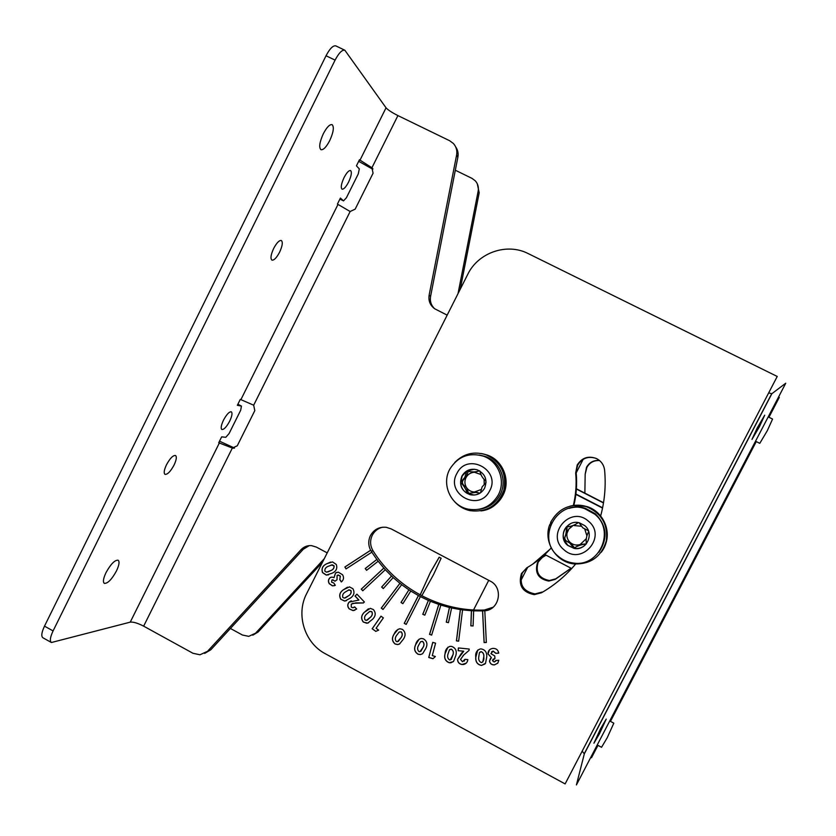 <?xml version="1.0" encoding="UTF-8"?>
<svg xmlns="http://www.w3.org/2000/svg" width="836" height="836" viewBox="0 0 836 836"><rect width="100%" height="100%" fill="white"/><g stroke="black" fill="none" stroke-linecap="round" stroke-linejoin="round"><path stroke-width="1.25" d="M486.259 454.826L483.929 454.115M484.399 510.159C493.219 507.734 499.614 502.363 503.575 494.045C510.556 479.404 502.52 460.228 487.284 455.066L483.041 453.875M498.047 495.393C491.066 506.616 481.108 511.204 468.16 509.145C450.844 505.895 441.063 484.253 449.925 468.954C457.909 456.477 469.017 452.203 483.25 456.122C498.664 461.221 506.219 481.222 498.047 495.393M479.415 455.045L485.193 456.435C500.43 461.482 507.901 481.243 499.834 495.257C495.142 503.366 488.193 508.048 478.986 509.323M474.378 469.236L466.781 471.107L462.203 475.956L460.657 482.456C460.939 487.325 463.165 491.004 467.324 493.491L474.169 495.048M484.514 488.339C487.754 479.854 485.298 473.678 477.157 469.801C470.647 468.212 465.589 470.26 461.974 475.945C458.703 484.817 461.409 491.066 470.083 494.682C476.311 495.863 481.128 493.752 484.514 488.339M480.951 474.534L474.44 472.267C470.752 472.497 467.972 474.221 466.101 477.419C464.45 480.752 464.523 484.034 466.331 487.284C468.369 490.408 471.243 491.986 474.942 492.028L479.958 493.177M484.243 484.399L484.086 479.31M768.2 416.892L772.568 419.066L767.302 430.686L759.788 443.341L755.525 441.209M759.391 426.747L764.721 415.158L757.291 427.865L751.972 439.433L759.391 426.747M609.737 720.987L613.812 723.171L607.229 737.707L601.544 747.29L597.238 744.98M599.548 733.58L606.215 719.106L600.582 728.731L593.926 743.194L599.548 733.58M599.443 460.448C593.706 460.04 589.401 462.318 586.517 467.272L585.169 474.252L584.876 493.135M599.579 460.563C593.947 460.239 589.725 462.496 586.903 467.366L585.169 474.252M546.065 555.177L542.386 557.424L537.538 562.534C534.517 572.796 538.269 578.972 548.782 581.072L555.146 579.4L571.103 568.24M542.042 557.633L538.196 562.074C535.197 572.284 538.927 578.418 549.388 580.508L555.71 578.846L571.03 568.198M344.934 567.007L346.01 568.919L371.895 552.136L370.735 550.234L344.934 567.007L346.094 568.856M371.801 552.157L376.837 559.451L365.217 568.543L366.565 570.319L378.185 561.228L383.828 568.062L361.267 589.14L362.751 590.791L385.323 569.713L391.541 576.025L381.634 587.05L383.264 588.565L393.181 577.551L399.921 583.309L381.258 608.106L383.003 609.475L401.677 584.678L408.898 589.829L401.008 602.463L402.879 603.676L410.769 591.042L418.408 595.545L404.237 623.353L406.202 624.398L420.372 596.59L428.377 600.415L422.765 614.293L424.813 615.171L430.435 601.293L438.754 604.397L429.537 634.399L431.658 635.088L440.875 605.086L449.434 607.458L446.278 622.172L448.451 622.684L451.607 607.96L460.354 609.58L456.425 640.878L458.64 641.191L462.569 609.893L471.42 610.729L470.846 625.84L473.082 625.955L473.657 610.844L482.56 610.907L484.096 642.56L486.343 642.487L484.807 610.792C499.667 609.893 503.68 587.374 490.095 581.041L391.185 528.906L386.232 527.297C379.241 526.68 373.985 529.439 370.452 535.583C368.143 540.484 368.206 545.375 370.641 550.255L370.735 550.234M382.554 527.213C377.966 528.352 374.538 531.027 372.292 535.239C369.836 540.537 370.076 545.72 373.023 550.778C396.295 588.251 439.966 611.785 484.316 610.05L493.094 607.229M600.656 515.958C604.71 500.952 606.027 485.716 604.616 470.24C603.947 464.994 601.283 461.117 596.622 458.619C588.419 455.505 581.96 457.637 577.216 464.994L575.68 472.946C576.694 483.94 575.91 494.797 573.339 505.529M596.235 458.431C588.325 455.871 582.149 458.097 577.718 465.119L575.68 472.946M551.206 547.925C544.173 555.825 536.095 562.419 526.993 567.707L521.465 573.517C518.038 585.2 522.301 592.254 534.267 594.647L541.509 592.755C554.529 585.231 565.888 575.67 575.596 564.07M526.649 567.916L522.333 572.921C518.926 584.531 523.158 591.533 535.05 593.915L542.24 592.034L541.509 592.755M582.19 751.146L584.322 753.853L576.422 784.91L785.756 383.201L771.847 393.714L768.671 392.899M597.959 745.367L591.512 757.729L591.209 756.549M565.126 783.917L325.413 653.794C304.513 642.988 295.641 614.376 306.666 593.591L467.732 274.386C478.182 252.545 506.95 242.555 528.227 253.601L777.229 376.461L565.126 783.917M778.337 397.424L779.288 397.393L768.942 417.258M332.216 564.854L328.182 566.317C325.789 567.247 324.671 568.856 324.838 571.134L326.5 572.169L330.784 570.58C333.146 569.65 334.201 568.062 333.961 565.815L331.192 564.979M369.773 611.409L366.513 614.199C364.59 615.923 364.099 617.825 365.029 619.894L366.408 620.385L370.4 617.282C372.281 615.578 372.731 613.718 371.727 611.701L369.533 611.513M420.539 641.818L418.408 645.643C417.185 647.963 417.373 649.948 418.972 651.599L419.923 651.714L423.162 647.2C424.364 644.901 424.134 642.978 422.493 641.411L420.539 641.818M449.413 649.938L447.971 654.107C447.166 656.636 447.709 658.58 449.58 659.928L450.238 659.938L452.955 654.807C453.739 652.31 453.175 650.429 451.273 649.175L449.413 649.938M479.404 652.78L478.725 657.148C478.38 659.792 479.258 661.61 481.348 662.603L481.724 662.572C483.521 661.318 484.201 659.447 483.762 656.939C484.086 654.337 483.198 652.582 481.097 651.683L479.404 652.78M399.169 632.016L396.536 635.496C395 637.628 394.916 639.613 396.274 641.473L397.403 641.714L401.019 637.701C402.524 635.6 402.576 633.657 401.165 631.87L399.169 632.016L401.165 631.87M348.967 589.871L345.258 592.034C343.053 593.393 342.237 595.18 342.802 597.395L344.348 598.148L348.57 595.775C350.723 594.427 351.486 592.672 350.859 590.498L348.424 590.007M327.775 571.991L330.889 570.549C333.25 569.619 334.306 568.041 334.066 565.794L333.961 565.815M334.066 565.794L332.32 564.833M367.349 620.124L370.4 617.282M370.494 617.24C372.375 615.536 372.825 613.676 371.821 611.659L371.727 611.701M371.821 611.659L369.867 611.367M420.874 651.328L423.162 647.2M423.235 647.148C424.437 644.849 424.218 642.926 422.567 641.358L422.493 641.411M422.567 641.358L420.821 641.62M451.283 659.458L453.018 654.745C453.802 652.247 453.237 650.377 451.335 649.112L451.273 649.175M451.335 649.112L449.799 649.551M482.811 661.966L483.762 656.939M483.814 656.887C484.138 654.274 483.25 652.529 481.16 651.62L481.097 651.683M481.16 651.62L479.854 652.184M398.312 641.39L401.019 637.701M401.102 637.649C402.607 635.548 402.649 633.604 401.249 631.817M345.404 597.918L348.57 595.775M348.664 595.744C350.827 594.396 351.59 592.64 350.953 590.467L350.859 590.498M350.953 590.467L349.072 589.829M335.048 581.145L332.383 579.818M341.412 581.898L339.824 579.494L340.377 576.108L337.807 575.084M334.515 585.67L332.498 585.796L329.363 583.643C328.036 581.365 328.318 579.358 330.21 577.624L332.08 577.08L334.066 577.655L335.612 572.953L336.939 572.305M330.21 577.624L331.087 577.195M328.548 574.823L326.385 575.063L322.602 572.545C321.337 568.543 322.748 565.596 326.824 563.736L330.554 562.085M368.624 622.768L366.753 623.248L363.43 622.036C360.88 618.724 361.183 615.474 364.36 612.286L368.425 608.786M422.692 653.668L420.55 654.536L418.209 654.222C414.635 651.975 413.799 648.757 415.711 644.598L419.181 639.122M464.147 661.151L465.004 659.322M466.227 663.167L462.109 664.453C459.225 663.962 457.731 662.258 457.626 659.311L463.75 651.202L458.159 650.701L458.389 647.942L469.142 649.029L469.027 650.45L463.102 655.528M458.222 650.638L458.441 647.952M457.626 659.311L461.576 653.125M453.279 661.652L449.287 662.687C445.348 661.088 443.958 658.047 445.118 653.574L447.95 647.179M473.657 610.844L471.483 610.688L470.908 625.798L473.082 625.913M462.569 609.893L460.417 609.538L456.498 640.825L458.65 641.128M451.607 607.96L449.496 607.427L446.34 622.13L448.472 622.621M440.875 605.086L438.816 604.355L429.62 634.346L431.679 635.026M428.377 600.415L422.838 614.251L424.845 615.108M428.45 600.373L430.435 601.293M420.372 596.59L418.481 595.504L404.321 623.301L406.233 624.335M408.898 589.829L401.092 602.422L402.921 603.613M408.971 589.788L410.769 591.042M401.677 584.678L400.005 583.267L381.341 608.065L383.055 609.413M391.541 576.025L381.728 587.018L383.327 588.502M391.635 576.004L393.181 577.551M385.323 569.713L383.923 568.031L361.361 589.098L362.824 590.728M376.837 559.451L365.311 568.511L366.638 570.256M376.931 559.43L378.185 561.228M484.807 610.792L482.623 610.865L484.148 642.508L486.333 642.435M495.508 661.349L495.967 660.482L498.789 660.262L497.807 663.157L494.379 664.913C491.704 664.965 490.074 663.7 489.478 661.119L491.38 657.629L487.984 653.877C488.025 650.816 489.551 649.008 492.561 648.443L493 648.391C496.208 648.339 498.131 649.917 498.747 653.125L495.811 653.355L493.094 651.15L490.91 653.658L494.734 655.936L494.964 658.507L492.456 660.67L494.201 662.028L495.936 660.482M494.964 658.454L492.926 659.343M498.737 653.073L495.863 653.292L493.146 651.087L491.547 651.84M491.38 657.629L488.046 653.815L489.405 649.948M497.786 663.188L494.431 664.85C491.756 664.902 490.126 663.638 489.53 661.057L490.439 658.371M433.058 658.663L428.805 657.441L432.808 642.372M485.005 663.972L481.536 665.393C477.387 664.526 475.475 661.778 475.83 657.148L477.764 650.032M399.807 643.814L397.79 644.525L395.146 643.939C392.021 641.191 391.697 637.92 394.153 634.116L398.103 629.268M372.229 628.724L380.997 616.163L383.358 617.898L376.085 628.264L378.656 630.156L375.792 631.347L372.229 628.724L381.038 616.195M346.438 600.666L344.505 601.032L340.848 599.213C338.893 595.483 339.771 592.327 343.46 589.746L347.452 587.206M353.743 607.553L354.715 606.936M363.42 602.913L352.51 603.352M354.882 610.196L353.168 610.573L349.302 608.848C347.431 606.612 347.389 604.365 349.176 602.108L358.937 600.049L355.122 596.037L356.972 594.197M349.176 602.108L351.256 600.802M340.377 576.108L338.392 575.022L337.107 575.408L337.012 579.797L334.964 581.198L332.874 579.766L331.913 580.027L331.61 582.18L333.752 582.964L335.32 585.325L332.394 585.827L329.259 583.674C327.931 581.396 328.214 579.39 330.105 577.655M339.824 579.494L340.283 576.14M335.612 572.953L338.287 572.158L342.572 574.76C344.15 577.519 343.742 579.923 341.328 581.96L339.719 579.526M333.972 577.686L335.518 572.984M336.281 564.457C337.587 568.428 336.218 571.333 332.174 573.193L326.27 575.095L322.497 572.576C321.223 568.564 322.633 565.627 326.719 563.767L332.509 561.907L336.281 564.457M373.441 609.601C376.022 612.861 375.74 616.069 372.595 619.236L367.735 623.113L363.336 622.088C360.786 618.765 361.089 615.515 364.266 612.328L370.306 608.336L373.441 609.601M423.382 638.798C426.966 640.993 427.802 644.148 425.921 648.287L422.65 653.7L420.477 654.588L418.125 654.285C414.551 652.028 413.726 648.82 415.638 644.65C416.38 641.463 418.199 639.394 421.093 638.443L423.382 638.798M469.027 650.45L463.802 654.912L460.511 659.426L462.475 661.736L464.952 659.311L467.836 659.604C467.512 662.237 466.112 663.857 463.614 664.474L462.047 664.515C459.163 664.024 457.668 662.311 457.564 659.374M463.75 651.202L458.159 650.701M461.785 652.937L463.687 651.254M451.691 646.427C455.62 647.952 457.02 650.941 455.881 655.382L453.593 661.349L450.928 662.791L449.214 662.749C445.274 661.151 443.895 658.11 445.055 653.627C445.222 649.98 446.863 647.555 449.987 646.353L451.691 646.427M370.641 550.255L344.829 567.027M532.835 564.049L551.311 548.134M573.841 505.466C576.412 494.787 577.195 483.971 576.192 473.019M435.587 643.166L432.285 655.602L435.368 656.5L432.996 658.726L428.732 657.493L432.755 642.361L435.587 643.166M481.024 648.893C485.162 649.687 487.064 652.383 486.73 656.981L485.549 663.282L481.484 665.456C477.325 664.589 475.423 661.84 475.768 657.2C475.224 653.052 476.708 650.303 480.23 648.945L481.024 648.893M402.419 629.372C405.565 632.058 405.909 635.287 403.474 639.059L399.524 643.992L397.706 644.577L395.062 643.992C391.938 641.243 391.614 637.972 394.07 634.169C395.177 631.337 397.11 629.518 399.859 628.735L402.419 629.372M375.792 631.347L372.145 628.777M378.656 630.156L375.698 631.399M352.907 588.732C354.892 592.41 354.056 595.535 350.399 598.095L344.913 601.053L340.743 599.245C338.789 595.514 339.667 592.358 343.366 589.777L349.458 586.872L352.907 588.732M355.122 596.037L356.941 594.166L364.381 601.972L363.388 602.955L355.791 602.892L351.266 604.115L351.277 607.103L352.844 607.762L354.683 606.915L356.679 609.005L353.064 610.614L349.208 608.89C347.337 606.654 347.295 604.407 349.072 602.15M358.843 600.081L355.018 596.068M467.01 471.002L466.279 471.744M460.657 482.529L460.678 481.202M479.53 470.835L474.44 472.267M468.317 471.086L466.101 477.419C461.117 480.836 461.19 484.128 466.331 487.284L468.724 493.48M479.707 493.324L475.945 492.394L467.324 493.491C466.028 489.238 463.802 485.559 460.657 482.456L464.806 477.377L466.781 471.107L470.125 471.629C473.782 472.183 476.802 471.859 479.185 470.658M479.937 471.076C480.658 475.109 482.696 478.464 486.05 481.16M486.082 482.487L482.121 486.897L480.481 492.832M481.296 489.457L474.179 492.09M489.499 491.077C501.684 470.396 467.533 451.753 457.02 473.228C444.888 493.773 478.85 512.552 489.499 491.077M454.47 501.537C458.692 506.24 463.875 509.281 470.02 510.66C486.479 512.604 497.744 505.79 503.836 490.209C506.888 473.751 500.921 461.932 485.935 454.763C474.012 451.043 463.635 453.603 454.784 462.444M480.93 510.89C509.605 508.183 514.182 463.447 486.656 454.888L481.379 453.509M572.691 505.623L586.705 506.501C602.474 511.036 611.597 530.045 605.201 545.124L604.459 546.838M550.349 525.499L549.524 525.175L550.997 522.563M594.678 514.14C615.735 530.463 599.537 567.498 573.371 563.025C567.707 562.294 562.712 560.089 558.364 556.389C535.406 538.426 557.184 498.726 584.667 508.622L594.678 514.14M569.002 508.382C574.478 506.7 579.954 506.689 585.461 508.33L595.357 513.785C606.873 525.708 608.044 538.53 598.869 552.241M570.476 523.712L566.359 526.899C563.286 530.735 562.492 535.009 563.976 539.722L567.801 545.312L574.186 548.322C578.303 548.918 581.929 547.862 585.075 545.166M584.709 525.593L579.4 522.834C566.651 518.905 557.173 537.182 567.686 545.385L574.092 548.395C586.548 551.143 594.804 533.441 584.709 525.593M572.409 526.105L568.867 529.01L567.007 533.211C566.453 536.931 567.56 540.066 570.33 542.616C573.277 544.978 576.547 545.615 580.142 544.508L586.088 538.875M581.48 526.262L573.883 525.52M580.466 544.403L581.083 544.612M580.539 544.382L581.198 544.591M116.465 570.946C119.172 565.167 119.736 561.593 118.127 560.214C114.793 559.932 110.749 564.081 105.994 572.65C103.288 578.449 102.734 582.023 104.333 583.371C107.719 583.612 111.763 579.463 116.465 570.946M329.739 140.584C333.48 132.276 334.285 126.967 332.132 124.658C329.739 124.156 326.792 127.187 323.313 133.76C319.571 142.13 318.767 147.439 320.92 149.675C323.344 150.156 326.28 147.136 329.739 140.584M348.57 182.102C351.36 175.999 352.04 172.153 350.597 170.554C348.884 170.241 346.7 172.592 344.045 177.619C341.255 183.753 340.576 187.598 342.018 189.155C343.742 189.458 345.926 187.107 348.57 182.102M229.712 421.114C232.042 416.119 232.586 413.015 231.332 411.814C229.252 411.573 226.629 414.374 223.473 420.195C221.143 425.221 220.599 428.314 221.853 429.495C223.954 429.714 226.577 426.924 229.712 421.114M174.045 465.077C176.438 459.957 176.929 456.759 175.529 455.495C173.042 455.202 170.032 458.295 166.479 464.785C164.086 469.926 163.595 473.124 164.995 474.357C167.513 474.629 170.523 471.535 174.045 465.077M279.611 252.169C282.411 246.024 282.996 242.147 281.377 240.517C279.276 240.131 276.695 242.785 273.654 248.47C270.854 254.646 270.258 258.523 271.888 260.111C274.009 260.487 276.591 257.833 279.611 252.169M455.317 170.22L471.974 178.361L475.308 180.837C477.889 183.763 478.84 187.191 478.171 191.12L458.023 293.624M230.412 628.463L242.44 635.026L248.741 636.353L258.157 631.974L252.785 635.193M322.477 562.262L258.157 631.974M324.263 558.72L255.91 632.821M477.272 183.732L479.185 192.802L460.228 289.266M603.529 502.718L576.401 488.778M603.487 502.958L576.391 489.029M234.54 448.054L231.729 447.814L218.729 442.756L221.665 436.852L225.783 437.301L229.085 433.56L240.705 410.194L241.447 406.087L237.351 405.303L240.298 399.378L253.684 405.199L254.802 410.622L237.267 445.807L232.345 448.033L233.934 448.169M233.955 447.803L219.513 441.178M219.429 442.819L130.238 622.151L51.404 642.508C49.596 641.034 50.16 637.168 53.086 630.919L335.09 60.129L326.04 55.751C329.844 48.53 333.125 45.248 335.873 45.907L344.86 50.244C342.154 49.606 338.904 52.908 335.09 60.129M130.238 622.151C133.321 621.796 137.794 623.133 143.646 626.154L192.97 653.282L199.992 654.787L210.818 649.771L303.259 549.283L301.002 549.712C303.886 546.713 307.387 545.354 311.494 545.626L316.342 547.078L327.21 552.878M51.404 642.508L42.887 637.763C41.048 636.269 41.581 632.392 44.496 626.143L326.04 55.751M358.686 161.327L372.72 169.196L371.383 167.399L371.926 167.764L397.915 115.587C391.906 112.546 387.946 109.955 386.044 107.813L344.86 50.244M397.915 115.587L449.663 140.741L453.405 143.499C456.289 146.781 457.355 150.626 456.613 155.036L429.129 295.16L430.582 296.372L457.877 157.168L456.613 155.036M372.908 168.872L371.926 167.764L373.075 173.209L355.175 209.136L350.148 211.508L337.42 204.089L340.419 198.059L343.523 200.88L346.407 197.756L358.278 173.898L359.313 168.903L356.439 165.831L359.449 159.78L371.383 167.399M143.646 626.154L232.345 448.033L231.729 447.814M455.662 146.885C457.815 149.957 458.556 153.385 457.877 157.168M430.582 296.372C429.788 301.179 431.104 305.265 434.511 308.63M447.166 315.141L434.793 308.818C430.164 305.464 428.283 300.908 429.129 295.16M309.226 545.626L303.259 549.283M301.002 549.712L207.986 650.826M210.818 649.771L204.663 653.407M421.772 595.796L433.644 574.395L441.126 558.239L439.161 557.204L430.3 572.629L420.142 594.929M420.184 594.95L430.3 572.629M430.373 572.597L439.203 557.225M602.537 508.089L575.868 494.369M571.688 568.543L544.926 554.582M602.599 507.786L575.91 494.055M572.65 547.131L573.893 547.977M566.066 527.84L566.463 526.795M567.038 526.513L567.007 533.211C563.245 538.039 564.352 541.174 570.33 542.616L574.468 547.82L580.142 544.508L586.35 543.828C585.743 539.669 586.527 535.583 588.68 531.591M586.12 544.1C581.553 544.382 577.488 545.772 573.914 548.27L569.755 543.034L563.976 539.722C565.857 535.657 566.651 531.382 566.359 526.899C570.528 526.732 574.51 525.301 578.313 522.594M579.034 522.74L582.828 527.829L588.387 530.755M577.969 522.699L574.113 525.395M584.719 528.989L586.809 535.479M588.46 521.225C570.591 504.745 544.999 534.622 563.945 549.743C581.72 566.306 607.542 536.388 588.46 521.225M573.914 548.27L574.468 547.82M551.53 522.772L550.621 522.406C558.469 508.278 570.319 503.021 586.172 506.626C601.471 513.001 608.19 524.402 606.309 540.84C601.471 556.64 590.791 564.342 574.269 563.945C556.149 562.388 543.275 542.136 549.524 525.175M575.241 505.331L586.36 506.564M601.147 552.335C613.53 537.203 605.358 511.768 586.464 506.522C580.905 504.819 575.335 504.725 569.755 506.25M555.71 578.846L555.146 579.4M373.023 550.778L371.288 551.196M610.458 721.374L756.266 441.586M584.322 753.853L771.847 393.714M484.796 610.04L483.741 610.823M520.807 580.665L527.673 567.31M488.726 580.32L473.542 609.956M576.182 472.904L583.162 459.319M479.185 192.802L478.171 191.12M44.496 626.143L53.086 630.919M339.918 199.062L343.439 200.818M241.332 406.056L237.884 404.248M337.932 204.548L240.967 399.514M386.044 107.813L359.929 160.313M253.684 405.199L350.148 211.508M549.388 580.508L548.782 581.072M535.05 593.915L534.267 594.647M591.512 757.301L597.782 745.273M610.28 721.28L756.078 441.492M768.754 417.164L779.016 397.476M584.322 753.602L771.691 393.756M484.316 610.05L483.26 610.844M483.25 456.122L485.193 456.435M478.474 493.177L479.686 493.104M475.945 492.394L477.168 492.341M467.543 493.574L468.557 493.522M486.656 454.888L485.935 454.763M372.062 167.869L372.825 168.736M232.554 448.086L233.725 448.19M241.447 406.087L237.884 404.227M339.907 199.083L343.523 200.88M584.667 508.622L585.461 508.33"/></g></svg>
